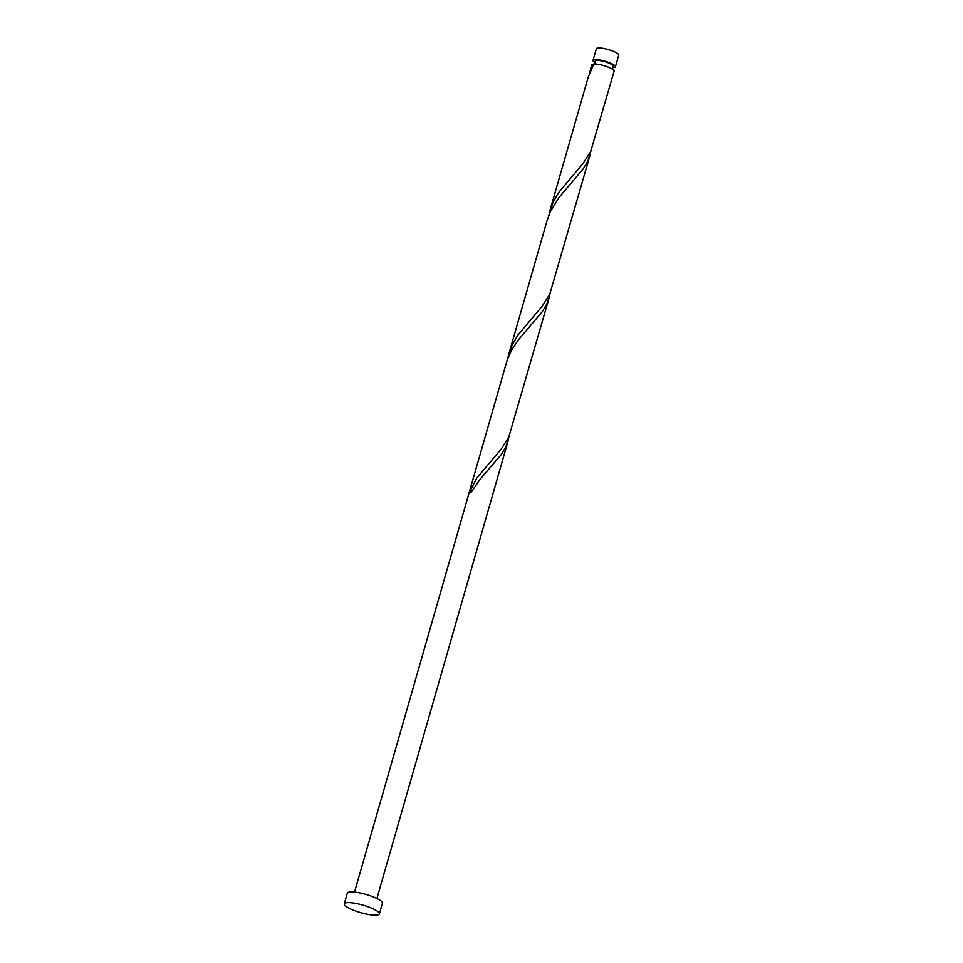 <?xml version="1.0" encoding="UTF-8"?>
<svg xmlns="http://www.w3.org/2000/svg" width="963" height="963" viewBox="0 0 963 963"><rect width="100%" height="100%" fill="white"/><g stroke="black" fill="none" stroke-linecap="round" stroke-linejoin="round"><path stroke-width="1.44" d="M593.015 60.404L596.35 48.752A11.64 2.504 16 0 1 612.047 50.81A11.64 2.504 16 0 1 618.728 55.168L615.381 66.808A11.64 2.504 -164 0 0 608.712 62.463A11.64 2.504 -164 0 0 593.015 60.404A11.64 2.504 -164 0 0 594.833 62.487M612.312 69.095L613.154 66.17A9.305 1.998 -164 0 0 607.809 62.691A9.305 1.998 -164 0 0 595.254 61.042L594.412 63.967M344.273 903.848L347.342 893.134A18.261 3.924 16 0 1 371.971 896.372A18.261 3.924 16 0 1 382.443 903.198L379.374 913.911A18.261 3.924 16 0 1 354.745 910.685A18.261 3.924 16 0 1 344.273 903.848A18.261 3.924 16 0 1 368.889 907.086A18.261 3.924 16 0 1 379.374 913.911M354.54 892.063L507.32 359.644L511.883 349.629L518.034 340.3L542.301 311.663L546.984 303.658L550.126 293.354M549.103 297.988L508.801 437.009L501.278 448.963L476.721 478.19L469.137 492.9A11.64 2.504 -164 0 1 470.931 492.442L480.573 478.719L501.35 454.488L506.032 446.471L509.174 436.167M593.328 64.81L591.992 64.437A11.64 2.504 -164 0 0 591.764 64.774L589.645 72.839M591.992 64.437L590.764 68.229M549.813 211.053L588.152 77.341L593.786 63.979A11.64 2.504 -164 0 1 607.46 66.832A11.64 2.504 -164 0 1 614.129 71.19L590.716 151.372L583.181 163.325L558.624 192.54L553.135 202.182L548.693 215.652M590.054 155.163L549.765 294.184L542.229 306.138L517.673 335.365L512.184 345.007L508.861 353.866L547.201 220.154L550.33 211.728L558.985 197.487L583.253 168.838L587.936 160.833L591.077 150.529M508.861 353.866L507.742 358.477M612.733 67.615A11.64 2.504 -164 0 0 615.381 66.808M508.151 440.801L376.906 898.479"/></g></svg>
